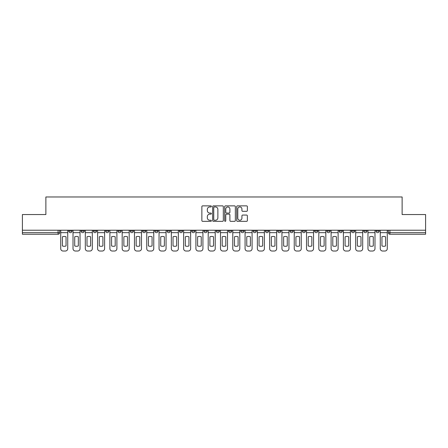 <?xml version="1.0" encoding="UTF-8"?>
<svg xmlns="http://www.w3.org/2000/svg" width="448" height="448" viewBox="0 0 448 448"><rect width="100%" height="100%" fill="white"/><g stroke="black" fill="none" stroke-linecap="round" stroke-linejoin="round"><path stroke-width="0.67" d="M211.394 206.41A0.543 0.543 0 0 0 210.857 205.867L202.636 205.867A0.773 0.773 0 0 0 201.863 206.64L201.863 220.562A0.773 0.773 0 0 0 202.636 221.334L210.857 221.334A0.543 0.543 0 0 0 211.394 220.791A0.543 0.543 0 0 0 210.857 220.254L209.793 220.254A2.475 2.475 0 0 1 207.318 217.778L207.318 216.619A2.475 2.475 0 0 1 209.793 214.144L210.857 214.144A0.543 0.543 0 0 0 211.394 213.601A0.543 0.543 0 0 0 210.857 213.058L209.793 213.058A2.475 2.475 0 0 1 207.318 210.582L207.318 209.423A2.475 2.475 0 0 1 209.793 206.948L210.857 206.948A0.543 0.543 0 0 0 211.394 206.41M376.046 231.09L376.046 230.222L376.046 231.09A1.574 1.574 0 0 0 377.625 232.663A1.574 1.574 0 0 1 376.046 231.09L379.198 231.09A1.574 1.574 0 0 1 377.625 232.663A1.574 1.574 0 0 0 379.198 231.09L379.198 230.222M363.759 230.222L363.759 231.09L366.906 231.09A1.574 1.574 0 0 1 365.333 232.663A1.574 1.574 0 0 1 363.759 231.09L363.759 230.222M314.597 231.09L314.597 230.222L314.597 231.09A1.574 1.574 0 0 0 316.176 232.663A1.574 1.574 0 0 1 314.597 231.09L317.75 231.09A1.574 1.574 0 0 1 316.176 232.663A1.574 1.574 0 0 0 317.75 231.09L317.75 230.222L317.75 231.09M203.991 230.222L203.991 231.09L207.138 231.09A1.574 1.574 0 0 1 205.565 232.663A1.574 1.574 0 0 1 203.991 231.09L203.991 230.222M167.121 230.222L167.121 231.09L170.274 231.09A1.574 1.574 0 0 1 168.694 232.663A1.574 1.574 0 0 1 167.121 231.09L167.121 230.222M142.542 230.222L142.542 231.09L145.69 231.09A1.574 1.574 0 0 1 144.116 232.663A1.574 1.574 0 0 1 142.542 231.09L142.542 230.222M130.25 230.222L130.25 231.09L133.403 231.09A1.574 1.574 0 0 1 131.824 232.663A1.574 1.574 0 0 1 130.25 231.09L130.25 230.222M105.672 230.222L105.672 231.09L108.825 231.09A1.574 1.574 0 0 1 107.246 232.663A1.574 1.574 0 0 1 105.672 231.09L105.672 230.222M246.602 211.322A0.773 0.773 0 0 0 247.374 210.549L247.374 206.64A0.773 0.773 0 0 0 246.602 205.867L237.474 205.867A0.773 0.773 0 0 0 236.701 206.64L236.701 220.562A0.773 0.773 0 0 0 237.474 221.334L246.602 221.334A0.773 0.773 0 0 0 247.374 220.562L247.374 215.841A0.773 0.773 0 0 0 246.602 215.068L242.693 215.068A0.773 0.773 0 0 0 241.92 215.841L241.92 218.182A2.066 2.066 0 0 1 239.854 220.254A2.066 2.066 0 0 1 237.782 218.182L237.782 209.02A2.066 2.066 0 0 1 239.854 206.948A2.066 2.066 0 0 1 241.92 209.02L241.92 210.549A0.773 0.773 0 0 0 242.693 211.322L246.602 211.322M22.4 230.222L22.4 214.547L45.875 214.547L45.875 196.98L402.125 196.98L402.125 214.547L425.6 214.547L425.6 230.222L22.4 230.222L22.4 232.663L59.662 232.663L59.662 230.222L59.662 232.663A1.574 1.574 0 0 1 58.089 234.242L22.4 234.242L22.4 232.663M223.322 206.64A0.773 0.773 0 0 0 222.55 205.867L213.427 205.867A0.773 0.773 0 0 0 212.654 206.64L212.654 220.562A0.773 0.773 0 0 0 213.427 221.334L222.55 221.334A0.773 0.773 0 0 0 223.322 220.562L223.322 206.64M225.45 205.867L234.573 205.867A0.773 0.773 0 0 1 235.346 206.64L235.346 220.562A0.773 0.773 0 0 1 234.573 221.334L230.67 221.334A0.773 0.773 0 0 1 229.897 220.562L229.897 214.917A0.773 0.773 0 0 0 229.124 214.144L226.531 214.144A0.773 0.773 0 0 0 225.758 214.917L225.758 220.791A0.543 0.543 0 0 1 225.215 221.334A0.543 0.543 0 0 1 224.678 220.791L224.678 206.64A0.773 0.773 0 0 1 225.45 205.867M388.338 230.222L388.338 232.663L425.6 232.663L425.6 234.242L389.911 234.242A1.574 1.574 0 0 1 388.338 232.663L388.338 230.222M425.6 230.222L425.6 232.663M366.906 230.222L366.906 231.09L366.906 230.222M351.467 230.222L351.467 231.09L354.62 231.09L354.62 230.222L354.62 231.09A1.574 1.574 0 0 1 353.041 232.663A1.574 1.574 0 0 1 351.467 231.09A1.574 1.574 0 0 0 353.041 232.663M342.328 230.222L342.328 231.09A1.574 1.574 0 0 1 340.754 232.663A1.574 1.574 0 0 1 339.175 231.09L342.328 231.09M339.175 230.222L339.175 231.09M326.889 230.222L326.889 231.09L330.042 231.09L330.042 230.222L330.042 231.09A1.574 1.574 0 0 1 328.462 232.663A1.574 1.574 0 0 1 326.889 231.09A1.574 1.574 0 0 0 328.462 232.663M302.31 230.222L302.31 231.09L305.458 231.09L305.458 230.222L305.458 231.09A1.574 1.574 0 0 1 303.884 232.663A1.574 1.574 0 0 1 302.31 231.09A1.574 1.574 0 0 0 303.884 232.663M293.171 231.09L293.171 230.222L293.171 231.09A1.574 1.574 0 0 1 291.592 232.663A1.574 1.574 0 0 1 290.018 231.09L293.171 231.09A1.574 1.574 0 0 1 291.592 232.663M290.018 230.222L290.018 231.09M280.879 230.222L280.879 231.09A1.574 1.574 0 0 1 279.306 232.663A1.574 1.574 0 0 1 277.726 231.09L280.879 231.09A1.574 1.574 0 0 1 279.306 232.663M277.726 230.222L277.726 231.09M268.587 230.222L268.587 231.09A1.574 1.574 0 0 1 267.014 232.663A1.574 1.574 0 0 1 265.44 231.09L268.587 231.09M265.44 230.222L265.44 231.09M256.301 230.222L256.301 231.09A1.574 1.574 0 0 1 254.727 232.663A1.574 1.574 0 0 1 253.148 231.09L256.301 231.09M253.148 230.222L253.148 231.09M244.009 230.222L244.009 231.09A1.574 1.574 0 0 1 242.435 232.663A1.574 1.574 0 0 1 240.862 231.09L244.009 231.09M240.862 230.222L240.862 231.09M231.722 230.222L231.722 231.09A1.574 1.574 0 0 1 230.143 232.663A1.574 1.574 0 0 1 228.57 231.09A1.574 1.574 0 0 0 230.143 232.663M228.57 230.222L228.57 231.09L231.722 231.09M219.43 230.222L219.43 231.09A1.574 1.574 0 0 1 217.857 232.663A1.574 1.574 0 0 1 216.278 231.09A1.574 1.574 0 0 0 217.857 232.663M216.278 230.222L216.278 231.09L219.43 231.09M207.138 230.222L207.138 231.09A1.574 1.574 0 0 1 205.565 232.663M194.852 230.222L194.852 231.09A1.574 1.574 0 0 1 193.273 232.663A1.574 1.574 0 0 1 191.699 231.09L194.852 231.09M191.699 230.222L191.699 231.09M182.56 230.222L182.56 231.09A1.574 1.574 0 0 1 180.986 232.663A1.574 1.574 0 0 1 179.413 231.09L182.56 231.09L182.56 230.222M179.413 230.222L179.413 231.09M170.274 230.222L170.274 231.09M157.982 230.222L157.982 231.09A1.574 1.574 0 0 1 156.408 232.663A1.574 1.574 0 0 1 154.829 231.09L157.982 231.09L157.982 230.222M154.829 230.222L154.829 231.09M145.69 230.222L145.69 231.09L145.69 230.222M133.403 231.09L133.403 230.222L133.403 231.09A1.574 1.574 0 0 1 131.824 232.663M121.111 230.222L121.111 231.09A1.574 1.574 0 0 1 119.538 232.663A1.574 1.574 0 0 1 117.958 231.09A1.574 1.574 0 0 0 119.538 232.663A1.574 1.574 0 0 0 121.111 231.09L121.111 230.222M117.958 230.222L117.958 231.09L121.111 231.09M108.825 230.222L108.825 231.09M96.533 230.222L96.533 231.09A1.574 1.574 0 0 1 94.959 232.663A1.574 1.574 0 0 1 93.38 231.09A1.574 1.574 0 0 0 94.959 232.663A1.574 1.574 0 0 0 96.533 231.09L93.38 231.09L93.38 230.222M81.094 230.222L81.094 231.09L84.241 231.09L84.241 230.222L84.241 231.09A1.574 1.574 0 0 1 82.667 232.663A1.574 1.574 0 0 1 81.094 231.09A1.574 1.574 0 0 0 82.667 232.663M68.802 230.222L68.802 231.09L71.954 231.09L71.954 230.222L71.954 231.09A1.574 1.574 0 0 1 70.375 232.663A1.574 1.574 0 0 1 68.802 231.09A1.574 1.574 0 0 0 70.375 232.663M58.089 230.222L58.089 234.242A1.574 1.574 0 0 0 59.662 232.663M214.278 206.948A0.543 0.543 0 0 0 213.735 207.491L213.735 219.71A0.543 0.543 0 0 0 214.278 220.254L215.398 220.254A2.475 2.475 0 0 0 217.874 217.778L217.874 209.423A2.475 2.475 0 0 0 215.398 206.948L214.278 206.948M229.897 209.059A2.066 2.066 0 0 0 227.83 206.987A2.066 2.066 0 0 0 225.758 209.059L225.758 212.285A0.773 0.773 0 0 0 226.531 213.058L229.124 213.058A0.773 0.773 0 0 0 229.897 212.285L229.897 209.059M60.726 232.663L60.726 248.657A2.363 2.363 0 0 0 63.09 251.02L65.374 251.02A2.363 2.363 0 0 0 67.738 248.657L67.738 232.663L60.726 232.663L60.726 230.222M67.738 232.663L67.738 230.222M66.046 245.946L66.046 236.796A4.883 4.883 0 0 0 62.423 236.796L62.423 245.946A4.883 4.883 0 0 0 66.046 245.946M73.018 232.663L73.018 248.657A2.363 2.363 0 0 0 75.382 251.02L77.666 251.02A2.363 2.363 0 0 0 80.03 248.657L80.03 232.663L73.018 232.663L73.018 230.222M80.03 232.663L80.03 230.222M78.333 245.946L78.333 236.796A4.883 4.883 0 0 0 74.71 236.796L74.71 245.946A4.883 4.883 0 0 0 78.333 245.946M85.305 232.663L85.305 248.657A2.363 2.363 0 0 0 87.668 251.02L89.953 251.02A2.363 2.363 0 0 0 92.316 248.657L92.316 232.663L85.305 232.663L85.305 230.222M92.316 232.663L92.316 230.222M90.625 245.946L90.625 236.796A4.883 4.883 0 0 0 87.002 236.796L87.002 245.946A4.883 4.883 0 0 0 90.625 245.946M97.597 232.663L97.597 248.657A2.363 2.363 0 0 0 99.96 251.02L102.245 251.02A2.363 2.363 0 0 0 104.608 248.657L104.608 232.663L97.597 232.663L97.597 230.222M104.608 232.663L104.608 230.222M102.911 245.946L102.911 236.796A4.883 4.883 0 0 0 99.288 236.796L99.288 245.946A4.883 4.883 0 0 0 102.911 245.946M109.889 232.663L109.889 248.657A2.363 2.363 0 0 0 112.252 251.02L114.537 251.02A2.363 2.363 0 0 0 116.9 248.657L116.9 232.663L109.889 232.663L109.889 230.222M116.9 232.663L116.9 230.222M115.203 245.946L115.203 236.796A4.883 4.883 0 0 0 111.58 236.796L111.58 245.946A4.883 4.883 0 0 0 115.203 245.946M122.175 232.663L122.175 248.657A2.363 2.363 0 0 0 124.538 251.02L126.823 251.02A2.363 2.363 0 0 0 129.186 248.657L129.186 232.663L122.175 232.663L122.175 230.222M129.186 232.663L129.186 230.222M127.495 245.946L127.495 236.796A4.883 4.883 0 0 0 123.872 236.796L123.872 245.946A4.883 4.883 0 0 0 127.495 245.946M134.467 232.663L134.467 248.657A2.363 2.363 0 0 0 136.83 251.02L139.115 251.02A2.363 2.363 0 0 0 141.478 248.657L141.478 232.663L134.467 232.663L134.467 230.222M141.478 232.663L141.478 230.222M139.782 245.946L139.782 236.796A4.883 4.883 0 0 0 136.158 236.796L136.158 245.946A4.883 4.883 0 0 0 139.782 245.946M146.754 232.663L146.754 248.657A2.363 2.363 0 0 0 149.117 251.02L151.402 251.02A2.363 2.363 0 0 0 153.765 248.657L153.765 232.663L146.754 232.663L146.754 230.222M153.765 232.663L153.765 230.222M152.074 245.946L152.074 236.796A4.883 4.883 0 0 0 148.45 236.796L148.45 245.946A4.883 4.883 0 0 0 152.074 245.946M159.046 232.663L159.046 248.657A2.363 2.363 0 0 0 161.409 251.02L163.694 251.02A2.363 2.363 0 0 0 166.057 248.657L166.057 232.663L159.046 232.663L159.046 230.222M166.057 232.663L166.057 230.222M164.366 245.946L164.366 236.796A4.883 4.883 0 0 0 160.737 236.796L160.737 245.946A4.883 4.883 0 0 0 164.366 245.946M171.338 232.663L171.338 248.657A2.363 2.363 0 0 0 173.701 251.02L175.986 251.02A2.363 2.363 0 0 0 178.349 248.657L178.349 232.663L171.338 232.663L171.338 230.222M178.349 232.663L178.349 230.222M176.652 245.946L176.652 236.796A4.883 4.883 0 0 0 173.029 236.796L173.029 245.946A4.883 4.883 0 0 0 176.652 245.946M183.624 232.663L183.624 248.657A2.363 2.363 0 0 0 185.987 251.02L188.272 251.02A2.363 2.363 0 0 0 190.635 248.657L190.635 232.663L183.624 232.663L183.624 230.222M190.635 232.663L190.635 230.222M188.944 245.946L188.944 236.796A4.883 4.883 0 0 0 185.321 236.796L185.321 245.946A4.883 4.883 0 0 0 188.944 245.946M195.916 232.663L195.916 248.657A2.363 2.363 0 0 0 198.279 251.02L200.564 251.02A2.363 2.363 0 0 0 202.927 248.657L202.927 232.663L195.916 232.663L195.916 230.222M202.927 232.663L202.927 230.222M201.23 245.946L201.23 236.796A4.883 4.883 0 0 0 197.607 236.796L197.607 245.946A4.883 4.883 0 0 0 201.23 245.946M208.202 232.663L208.202 248.657A2.363 2.363 0 0 0 210.566 251.02L212.85 251.02A2.363 2.363 0 0 0 215.214 248.657L215.214 232.663L208.202 232.663L208.202 230.222M215.214 232.663L215.214 230.222M213.522 245.946L213.522 236.796A4.883 4.883 0 0 0 209.899 236.796L209.899 245.946A4.883 4.883 0 0 0 213.522 245.946M220.494 232.663L220.494 248.657A2.363 2.363 0 0 0 222.858 251.02L225.142 251.02A2.363 2.363 0 0 0 227.506 248.657L227.506 232.663L220.494 232.663L220.494 230.222M227.506 232.663L227.506 230.222M225.814 245.946L225.814 236.796A4.883 4.883 0 0 0 222.186 236.796L222.186 245.946A4.883 4.883 0 0 0 225.814 245.946M232.786 232.663L232.786 248.657A2.363 2.363 0 0 0 235.15 251.02L237.434 251.02A2.363 2.363 0 0 0 239.798 248.657L239.798 232.663L232.786 232.663L232.786 230.222M239.798 232.663L239.798 230.222M238.101 245.946L238.101 236.796A4.883 4.883 0 0 0 234.478 236.796L234.478 245.946A4.883 4.883 0 0 0 238.101 245.946M245.073 232.663L245.073 248.657A2.363 2.363 0 0 0 247.436 251.02L249.721 251.02A2.363 2.363 0 0 0 252.084 248.657L252.084 232.663L245.073 232.663L245.073 230.222M252.084 232.663L252.084 230.222M250.393 245.946L250.393 236.796A4.883 4.883 0 0 0 246.77 236.796L246.77 245.946A4.883 4.883 0 0 0 250.393 245.946M257.365 232.663L257.365 248.657A2.363 2.363 0 0 0 259.728 251.02L262.013 251.02A2.363 2.363 0 0 0 264.376 248.657L264.376 232.663L257.365 232.663L257.365 230.222M264.376 232.663L264.376 230.222M262.679 245.946L262.679 236.796A4.883 4.883 0 0 0 259.056 236.796L259.056 245.946A4.883 4.883 0 0 0 262.679 245.946M269.651 232.663L269.651 248.657A2.363 2.363 0 0 0 272.014 251.02L274.299 251.02A2.363 2.363 0 0 0 276.662 248.657L276.662 232.663L269.651 232.663L269.651 230.222M276.662 232.663L276.662 230.222M274.971 245.946L274.971 236.796A4.883 4.883 0 0 0 271.348 236.796L271.348 245.946A4.883 4.883 0 0 0 274.971 245.946M281.943 232.663L281.943 248.657A2.363 2.363 0 0 0 284.306 251.02L286.591 251.02A2.363 2.363 0 0 0 288.954 248.657L288.954 232.663L281.943 232.663L281.943 230.222M288.954 232.663L288.954 230.222M287.263 245.946L287.263 236.796A4.883 4.883 0 0 0 283.634 236.796L283.634 245.946A4.883 4.883 0 0 0 287.263 245.946M294.235 232.663L294.235 248.657A2.363 2.363 0 0 0 296.598 251.02L298.883 251.02A2.363 2.363 0 0 0 301.246 248.657L301.246 232.663L294.235 232.663L294.235 230.222M301.246 232.663L301.246 230.222M299.55 245.946L299.55 236.796A4.883 4.883 0 0 0 295.926 236.796L295.926 245.946A4.883 4.883 0 0 0 299.55 245.946M306.522 232.663L306.522 248.657A2.363 2.363 0 0 0 308.885 251.02L311.17 251.02A2.363 2.363 0 0 0 313.533 248.657L313.533 232.663L306.522 232.663L306.522 230.222M313.533 232.663L313.533 230.222M311.842 245.946L311.842 236.796A4.883 4.883 0 0 0 308.218 236.796L308.218 245.946A4.883 4.883 0 0 0 311.842 245.946M318.814 232.663L318.814 248.657A2.363 2.363 0 0 0 321.177 251.02L323.462 251.02A2.363 2.363 0 0 0 325.825 248.657L325.825 232.663L318.814 232.663L318.814 230.222M325.825 232.663L325.825 230.222M324.128 245.946L324.128 236.796A4.883 4.883 0 0 0 320.505 236.796L320.505 245.946A4.883 4.883 0 0 0 324.128 245.946M331.1 232.663L331.1 248.657A2.363 2.363 0 0 0 333.463 251.02L335.748 251.02A2.363 2.363 0 0 0 338.111 248.657L338.111 232.663L331.1 232.663L331.1 230.222M338.111 232.663L338.111 230.222M336.42 245.946L336.42 236.796A4.883 4.883 0 0 0 332.797 236.796L332.797 245.946A4.883 4.883 0 0 0 336.42 245.946M343.392 232.663L343.392 248.657A2.363 2.363 0 0 0 345.755 251.02L348.04 251.02A2.363 2.363 0 0 0 350.403 248.657L350.403 232.663L343.392 232.663L343.392 230.222M350.403 232.663L350.403 230.222M348.712 245.946L348.712 236.796A4.883 4.883 0 0 0 345.089 236.796L345.089 245.946A4.883 4.883 0 0 0 348.712 245.946M355.684 232.663L355.684 248.657A2.363 2.363 0 0 0 358.047 251.02L360.332 251.02A2.363 2.363 0 0 0 362.695 248.657L362.695 232.663L355.684 232.663L355.684 230.222M362.695 232.663L362.695 230.222M360.998 245.946L360.998 236.796A4.883 4.883 0 0 0 357.375 236.796L357.375 245.946A4.883 4.883 0 0 0 360.998 245.946M367.97 232.663L367.97 248.657A2.363 2.363 0 0 0 370.334 251.02L372.618 251.02A2.363 2.363 0 0 0 374.982 248.657L374.982 232.663L367.97 232.663L367.97 230.222M374.982 232.663L374.982 230.222M373.29 245.946L373.29 236.796A4.883 4.883 0 0 0 369.667 236.796L369.667 245.946A4.883 4.883 0 0 0 373.29 245.946M380.262 232.663L380.262 248.657A2.363 2.363 0 0 0 382.626 251.02L384.91 251.02A2.363 2.363 0 0 0 387.274 248.657L387.274 232.663L380.262 232.663L380.262 230.222M387.274 232.663L387.274 230.222M385.577 245.946L385.577 236.796A4.883 4.883 0 0 0 381.954 236.796L381.954 245.946A4.883 4.883 0 0 0 385.577 245.946M389.911 230.222L389.911 234.242"/></g></svg>
